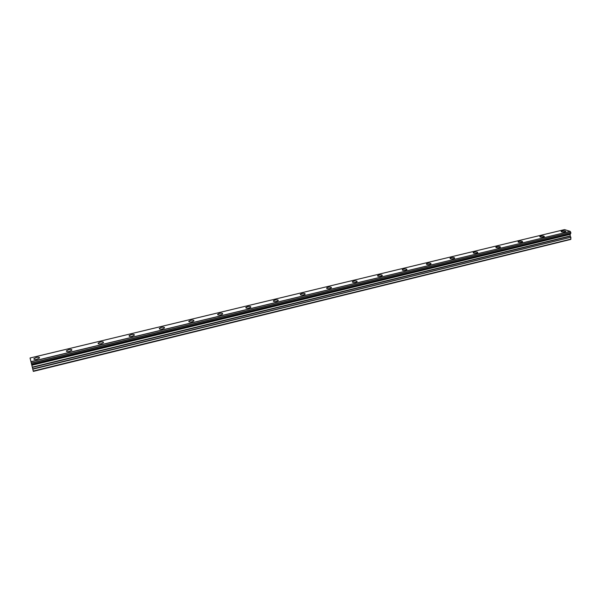 <?xml version="1.0" encoding="UTF-8"?>
<svg xmlns="http://www.w3.org/2000/svg" width="601" height="601" viewBox="0 0 601 601"><rect width="100%" height="100%" fill="white"/><g stroke="black" fill="none" stroke-linecap="round" stroke-linejoin="round"><path stroke-width="0.9" d="M36.436 357.43L33.904 358.662C33.648 359.473 34.663 359.668 36.931 359.24L39.456 358.016C39.711 357.204 38.704 357.009 36.436 357.43M561.995 230.987L561.116 231.393C561.311 232.031 562.544 232.181 564.797 231.858L565.669 231.453C565.466 230.814 564.241 230.664 561.995 230.987M540.705 236.11L539.788 236.539C539.961 237.185 541.178 237.342 543.439 237.012L544.356 236.584C544.175 235.938 542.958 235.78 540.705 236.11M518.986 241.332L518.024 241.782C518.175 242.443 519.384 242.601 521.645 242.271L522.607 241.82C522.449 241.166 521.247 241.001 518.986 241.332M496.824 246.665L495.817 247.139C495.945 247.807 497.147 247.973 499.408 247.635L500.415 247.161C500.287 246.493 499.085 246.327 496.824 246.665M474.212 252.104L473.152 252.608C473.257 253.284 474.444 253.457 476.713 253.111L477.772 252.615C477.66 251.932 476.473 251.766 474.212 252.104M451.126 257.664L450.006 258.19C450.089 258.881 451.268 259.054 453.537 258.708L454.649 258.182C454.566 257.491 453.387 257.318 451.126 257.664M427.551 263.336L426.379 263.884C426.432 264.59 427.604 264.771 429.88 264.417L431.045 263.862C430.985 263.163 429.82 262.983 427.551 263.336M403.474 269.128L402.242 269.714C402.272 270.427 403.429 270.608 405.705 270.247L406.937 269.661C406.9 268.947 405.743 268.767 403.474 269.128M378.885 275.04L377.586 275.664C377.593 276.385 378.735 276.565 381.019 276.212L382.311 275.589C382.296 274.867 381.154 274.68 378.885 275.04M353.756 281.088L352.389 281.741C352.374 282.478 353.508 282.658 355.784 282.297L357.152 281.644C357.159 280.907 356.032 280.72 353.756 281.088M328.078 287.263L326.636 287.954C326.598 288.698 327.718 288.886 330.002 288.518L331.436 287.826C331.474 287.083 330.355 286.895 328.078 287.263M301.83 293.581L300.312 294.31C300.245 295.068 301.356 295.256 303.64 294.881L305.15 294.152C305.21 293.401 304.106 293.205 301.83 293.581M274.988 300.034L273.387 300.808C273.297 301.574 274.394 301.77 276.678 301.386L278.278 300.613C278.361 299.854 277.264 299.659 274.988 300.034M247.537 306.638L245.847 307.457C245.734 308.23 246.823 308.426 249.107 308.043L250.797 307.224C250.902 306.45 249.821 306.255 247.537 306.638M219.463 313.399L217.675 314.263C217.539 315.044 218.614 315.24 220.898 314.849L222.678 313.985C222.813 313.204 221.739 313.008 219.463 313.399M190.727 320.31L188.834 321.227C188.684 322.016 189.743 322.211 192.027 321.813L193.913 320.896C194.07 320.115 193.004 319.912 190.727 320.31M161.323 327.387L159.318 328.356C159.145 329.153 160.197 329.348 162.473 328.95L164.471 327.973C164.651 327.184 163.6 326.982 161.323 327.387M131.213 334.629L129.095 335.659C128.892 336.462 129.936 336.658 132.212 336.252L134.331 335.215C134.526 334.419 133.49 334.224 131.213 334.629M100.382 342.044L98.136 343.141C97.918 343.945 98.947 344.14 101.223 343.727L103.47 342.638C103.68 341.834 102.658 341.638 100.382 342.044M68.799 349.647L66.418 350.804C66.178 351.615 67.199 351.81 69.476 351.39L71.85 350.233C72.09 349.421 71.068 349.226 68.799 349.647M31.793 365.055L570.281 234.09L31.793 365.055L33.325 371.395L30.05 358.001L564.534 229.605L570.176 231.34L30.974 361.659L30.05 358.008L564.497 229.612M570.199 234.202L570.176 235.96L570.852 237.282L32.724 368.894M30.974 361.659L31.77 364.95M570.792 233.436L31.598 364.236M31.004 361.794L570.176 231.34M570.236 231.438L570.747 232.369L31.312 363.042M31.35 363.184L570.747 232.369M570.807 232.474L570.822 233.361M570.544 233.496L570.296 234.044L31.755 364.897M32.8 369.187L570.852 237.282M570.912 237.515L570.657 239.446L33.325 371.395M33.25 371.05L570.95 239.085M31.845 365.273L570.139 234.398M32.371 367.429L570.244 236.201M570.176 235.96L32.296 367.136M34.062 359.293L33.904 358.662M377.623 276.047L377.586 275.664M352.434 282.154L352.389 281.741M326.689 288.39L326.636 287.954M300.365 294.768L300.312 294.31M273.455 301.289L273.387 300.808M245.922 307.96L245.847 307.457M217.757 314.781L217.675 314.263M188.932 321.768L188.834 321.227M159.423 328.92L159.318 328.356M129.207 336.244L129.095 335.659M98.264 343.742L98.136 343.141M66.553 351.42L66.418 350.804"/></g></svg>
